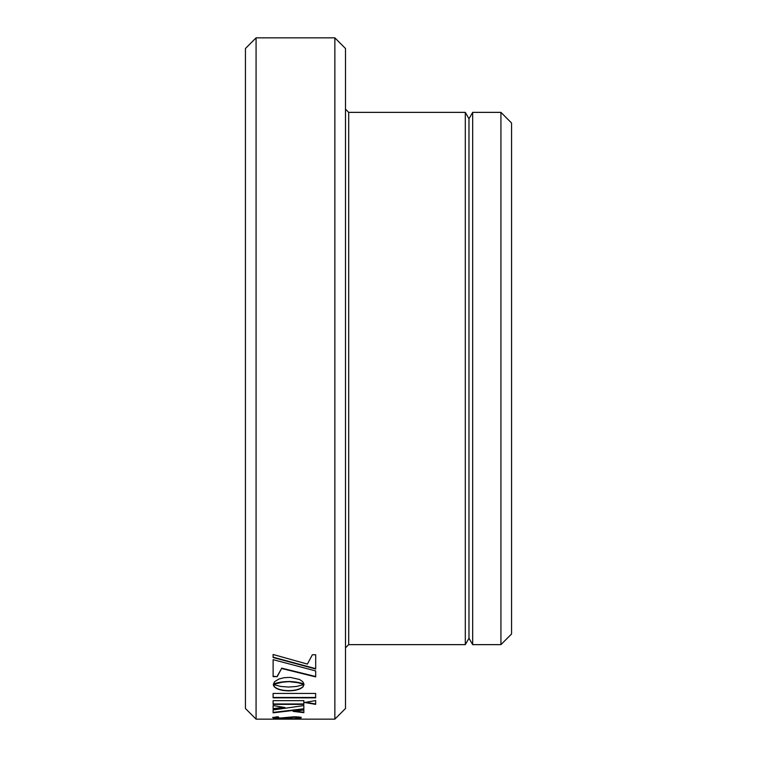 <?xml version="1.0" encoding="UTF-8"?>
<svg xmlns="http://www.w3.org/2000/svg" width="757" height="757" viewBox="0 0 757 757"><rect width="100%" height="100%" fill="white"/><g stroke="black" fill="none" stroke-linecap="round" stroke-linejoin="round"><path stroke-width="1.14" d="M256.084 719.15L245.438 708.505L245.438 48.495L256.084 37.85M256.074 37.85L256.074 719.15L334.859 719.15L334.859 37.85L256.074 37.85M334.849 37.85L345.495 48.495L345.495 708.505L334.849 719.15M511.562 123.013L511.562 633.988L500.926 644.633L500.926 112.367L511.562 123.013M468.99 118.754L472.671 112.367L472.671 644.633L500.926 644.633M468.98 118.754L468.98 638.246L465.3 644.633L465.3 112.367L468.98 118.754M272.7 717.522L278.406 716.775L275.964 717.532L280.469 718.005L293.943 716.784C298.75 716.87 301.163 717.163 301.201 717.664L295.902 718.156L297.936 717.674L294.293 717.239L280.875 718.317C275.472 718.298 272.747 718.033 272.7 717.522M273.116 719.141L285.73 718.932L273.788 718.648L300.794 718.715L273.116 719.141M303.964 684.555L296.526 686.476L288.691 687.044L280.875 686.467L273.343 684.527L274.564 687.091L277.847 689.107L282.721 690.431L288.691 690.904L294.643 690.431L299.498 689.107L302.8 687.091L303.964 684.555M273.107 676.654L277.194 676.654L281.585 668.488L315.688 676.9L315.688 670.948L273.107 659.65M273.116 659.65L273.116 676.654M273.116 654.483L273.116 657.521L315.688 669.008L315.688 654.758L312.367 654.758L307.399 664.097L273.116 654.483M303.85 700.66L273.107 700.66L273.107 704.37L303.85 704.37L303.85 700.66M303.85 709.99L303.85 712.668L293.082 711.381L303.85 709.99M273.107 712.839L303.85 709.186L303.85 705.581L273.107 709.952L273.107 712.839M273.107 705.562L273.107 709.101L284.906 707.492L273.107 705.562M290.451 681.849L297.785 682.653L304.04 684.432L302.828 681.735L299.545 679.483L290.262 677.392L284.13 677.685L278.926 679.02L274.545 681.735L273.343 684.413L282.238 682.237L290.451 681.47L292.117 681.934M315.65 700.575L304.607 702.487L315.65 704.379L315.65 700.575M315.65 693.459L273.107 693.459L273.107 697.859L315.65 697.859L315.65 693.459M273.107 697.462L315.65 697.462M305.781 702.288L315.65 703.972M292.117 681.555L293.688 682.066M293.688 681.678L295.154 682.237M295.154 681.849L296.526 682.426M296.526 682.048L297.785 682.653M297.785 682.275L298.93 682.89M298.93 682.511L299.971 683.126M299.971 682.748L300.898 683.372M300.898 682.994L301.712 683.609M301.712 683.23L302.403 683.826M302.403 683.448L302.98 684.025M302.98 683.647L303.434 684.186M303.434 683.808L303.765 684.319M274.394 683.647L274.98 683.836M274.98 683.457L275.68 683.618M275.68 683.23L276.494 683.382M276.494 683.003L277.422 683.136M277.422 682.757L278.462 682.89M278.462 682.511L279.617 682.653M279.617 682.275L280.875 682.436M280.875 682.048L282.238 682.237M282.238 681.849L283.705 682.066M283.705 681.688L285.266 681.934M285.266 681.555L286.931 681.849M286.931 681.47L288.691 681.82M288.691 681.442L290.451 681.47M273.107 708.684L283.534 707.275M273.107 712.413L303.85 708.779M294.757 711.173L303.85 712.252M273.107 703.963L303.85 703.963M273.116 657.171L315.688 668.649M273.107 676.285L277.194 676.654M277.194 676.285L281.585 668.488M281.585 668.128L315.688 676.521M273.343 684.148L273.428 685.208M273.428 684.82L273.665 685.861M273.665 685.482L274.043 686.495M274.043 686.107L274.564 687.091M274.564 686.703L275.207 687.649M275.207 687.261L275.983 688.179M275.983 687.791L276.863 688.662M276.863 688.274L277.847 689.107M277.847 688.719L278.936 689.504M278.936 689.116L280.118 689.864M280.118 689.476L281.377 690.176M281.377 689.788L282.721 690.431M282.721 690.043L284.13 690.639M284.13 690.242L285.597 690.781M285.597 690.393L287.121 690.876M287.121 690.488L288.691 690.904M288.691 690.516L290.253 690.876M290.253 690.488L291.767 690.781M291.767 690.393L293.233 690.639M293.233 690.242L294.643 690.431M294.643 690.043L295.978 690.176M295.978 689.788L297.236 689.864M297.236 689.476L298.409 689.504M298.409 689.116L299.498 689.107M299.498 688.719L300.491 688.662M300.491 688.274L301.371 688.179M301.371 687.791L302.147 687.649M302.147 687.261L302.8 687.091M302.8 686.703L303.32 686.495M303.945 684.82L304.04 684.148M300.236 718.658L297.936 718.705M288.578 718.705L285.73 718.677M297.662 719.036L288.578 718.838L297.662 719.036M276.807 716.69L275.964 717.532M301.201 717.239L297.567 718.194M297.936 717.674L294.293 716.822L283.922 717.844M276.608 717.806L272.87 717.305M465.3 112.367L348.693 112.367L348.693 644.633L345.495 647.831M472.671 112.367L500.926 112.367M348.693 644.633L465.3 644.633M468.99 638.246L472.671 644.633M348.693 112.367L345.495 109.169"/></g></svg>
